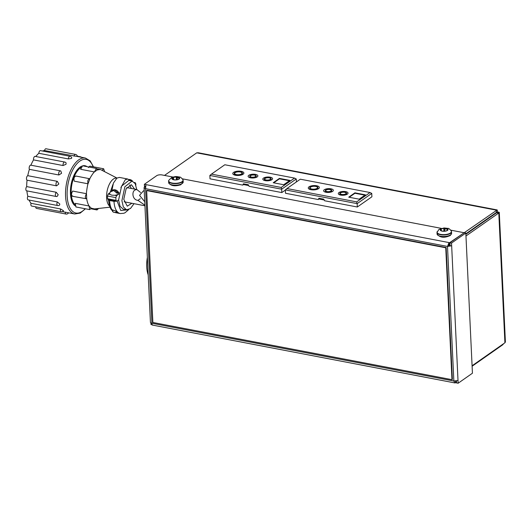 <?xml version="1.0" encoding="UTF-8"?>
<svg xmlns="http://www.w3.org/2000/svg" width="532" height="532" viewBox="0 0 532 532"><rect width="100%" height="100%" fill="white"/><g stroke="black" fill="none" stroke-linecap="round" stroke-linejoin="round"><path stroke-width="0.8" d="M463.897 232.956L497.181 209.934L198.436 152.79L196.74 152.837L496.436 210.16L496.416 212.82L497.606 211.989L499.289 212.348L498.797 212.993L504.915 342.774L472.084 365.77M465.859 233.801L496.542 212.308L496.416 212.82L496.542 212.308L496.416 212.82L498.797 212.993L465.966 235.989M495.937 212.727L496.788 212.607L465.879 234.253M450.052 245.345L449.547 245.698M504.915 342.774L505.4 341.963L499.289 212.348M496.423 212.867L496.788 212.607M503.551 343.732L502.787 344.743L502.767 344.284M502.787 344.743L472.103 366.235M497.181 209.934L497.606 211.989M318.967 199.008L324.201 200.012M243.483 184.571L248.717 185.568M196.74 152.837L164.508 175.414M450.032 244.886L448.735 245.791M145.376 187.271L144.505 187.098A3.032 1.184 -2.7 0 0 144.079 187.743A3.032 1.184 -2.7 0 0 145.569 188.68L145.974 184.617L144.371 184.311L156.681 175.686A3.904 1.523 -2.7 0 1 162.021 174.942L172.96 177.03M152.584 324.779C151.972 325.338 151.753 324.833 151.913 323.263A3.032 1.184 177.3 0 1 150.423 322.326L144.079 187.743M145.396 186.559L144.465 186.386L144.864 186.107M144.505 187.098L144.465 186.386M455.525 381.025L455.605 382.741L456.523 382.628M447.512 246.436L145.569 188.68L151.913 323.263L453.856 381.018L447.512 246.436L448.456 245.771L449.075 244.288L448.995 242.572L447.512 246.436L451.661 245.777L458.012 380.513L453.856 381.018L454.88 382.927L455.605 382.741M151.893 324.646L150.982 324.473L150.908 322.924M456.124 381.138L456.203 382.854M448.456 245.771L451.661 245.777L451.535 243.058L449.926 242.752L464.223 232.743L465.826 233.049L472.436 373.218L458.145 383.226L456.536 382.92L456.449 381.052M451.535 243.058L465.826 233.049M450.059 245.465L449.926 242.752M458.012 380.513L458.145 383.226M144.371 184.311L144.451 186.027L145.435 186.213M449.075 244.288L449.673 244.407L449.593 242.692L463.897 232.969M182.396 178.838L441.354 228.368M450.79 230.17L463.884 232.677M145.974 184.617L449.593 242.692M269.192 177.854A2.966 1.157 -2.7 0 0 266.193 177.974A2.966 1.157 -2.7 0 0 264.723 179.051A2.966 1.157 -2.7 0 0 266.173 179.969A2.966 1.157 -2.7 0 0 269.179 179.856A2.966 1.157 -2.7 0 0 270.648 178.772A2.966 1.157 -2.7 0 0 269.192 177.854M265.98 180.109A3.358 1.31 -2.7 0 0 269.372 179.976A3.358 1.31 -2.7 0 0 271.034 178.752A3.358 1.31 -2.7 0 0 269.392 177.715A3.358 1.31 -2.7 0 0 266 177.848A3.358 1.31 -2.7 0 0 264.331 179.071A3.358 1.31 -2.7 0 0 265.98 180.109M254.436 175.101A2.813 1.097 -2.7 0 0 251.589 175.214A2.813 1.097 -2.7 0 0 250.193 176.238A2.813 1.097 -2.7 0 0 251.576 177.109A2.813 1.097 -2.7 0 0 254.422 176.996A2.813 1.097 -2.7 0 0 255.819 175.972A2.813 1.097 -2.7 0 0 254.436 175.101M251.377 177.249A3.205 1.25 -2.7 0 0 254.615 177.123A3.205 1.25 -2.7 0 0 256.205 175.952A3.205 1.25 -2.7 0 0 254.635 174.962A3.205 1.25 -2.7 0 0 251.397 175.088A3.205 1.25 -2.7 0 0 249.807 176.258A3.205 1.25 -2.7 0 0 251.377 177.249M240.218 171.976A3.704 1.443 -2.7 0 0 236.467 172.122A3.704 1.443 -2.7 0 0 234.625 173.472A3.704 1.443 -2.7 0 0 236.441 174.616A3.704 1.443 -2.7 0 0 240.191 174.476A3.704 1.443 -2.7 0 0 242.033 173.126A3.704 1.443 -2.7 0 0 240.218 171.976M236.241 174.755A4.096 1.596 -2.7 0 0 240.391 174.596A4.096 1.596 -2.7 0 0 242.419 173.106A4.096 1.596 -2.7 0 0 240.411 171.836A4.096 1.596 -2.7 0 0 236.268 171.996A4.096 1.596 -2.7 0 0 234.24 173.492A4.096 1.596 -2.7 0 0 236.241 174.755M270.163 177.176A4.874 1.902 -2.7 0 0 265.229 177.362A4.874 1.902 -2.7 0 0 262.815 179.144A4.874 1.902 -2.7 0 0 265.202 180.647A4.874 1.902 -2.7 0 0 270.136 180.461A4.874 1.902 -2.7 0 0 272.557 178.685A4.874 1.902 -2.7 0 0 270.163 177.176M241.156 171.317A5.559 2.168 -2.7 0 0 235.53 171.537A5.559 2.168 -2.7 0 0 232.777 173.558A5.559 2.168 -2.7 0 0 235.503 175.281A5.559 2.168 -2.7 0 0 241.122 175.061A5.559 2.168 -2.7 0 0 243.882 173.033A5.559 2.168 -2.7 0 0 241.156 171.317M255.486 174.37A4.874 1.902 -2.7 0 0 250.552 174.556A4.874 1.902 -2.7 0 0 248.131 176.331A4.874 1.902 -2.7 0 0 250.525 177.841A4.874 1.902 -2.7 0 0 255.46 177.655A4.874 1.902 -2.7 0 0 257.88 175.873A4.874 1.902 -2.7 0 0 255.486 174.37M281.195 187.45L294.555 178.094L224.823 164.76L211.463 174.117L281.195 187.45L281.667 189.193L296.257 178.978L296.397 181.931M244.141 183.939L248.451 185.07L243.975 184.225L242.738 185.089L210.014 178.832L209.861 175.46L281.667 189.193L281.827 192.571L285.352 190.104M242.738 185.089L243.443 183.806L248.264 184.724L249.109 186.313L281.827 192.571M289.893 180.401L279.426 178.4L273.235 182.735L283.702 184.737L289.893 180.401M211.463 174.117L209.861 175.46M296.257 178.978L294.555 178.094M289.415 180.734L279.446 178.825L279.426 178.4M279.446 178.825L273.734 182.828M344.676 192.291A2.966 1.157 -2.7 0 0 341.677 192.411A2.966 1.157 -2.7 0 0 340.207 193.488A2.966 1.157 -2.7 0 0 341.664 194.406A2.966 1.157 -2.7 0 0 344.663 194.293A2.966 1.157 -2.7 0 0 346.132 193.209A2.966 1.157 -2.7 0 0 344.676 192.291M341.464 194.546A3.358 1.31 -2.7 0 0 344.856 194.413A3.358 1.31 -2.7 0 0 346.525 193.189A3.358 1.31 -2.7 0 0 344.876 192.152A3.358 1.31 -2.7 0 0 341.484 192.285A3.358 1.31 -2.7 0 0 339.815 193.508A3.358 1.31 -2.7 0 0 341.464 194.546M329.926 189.538A2.813 1.097 -2.7 0 0 327.074 189.651A2.813 1.097 -2.7 0 0 325.684 190.675A2.813 1.097 -2.7 0 0 327.06 191.547A2.813 1.097 -2.7 0 0 329.907 191.434A2.813 1.097 -2.7 0 0 331.303 190.409A2.813 1.097 -2.7 0 0 329.926 189.538M326.861 191.686A3.205 1.25 -2.7 0 0 330.106 191.56A3.205 1.25 -2.7 0 0 331.695 190.39A3.205 1.25 -2.7 0 0 330.119 189.399A3.205 1.25 -2.7 0 0 326.881 189.525A3.205 1.25 -2.7 0 0 325.291 190.695A3.205 1.25 -2.7 0 0 326.861 191.686M315.702 186.413A3.704 1.443 -2.7 0 0 311.952 186.559A3.704 1.443 -2.7 0 0 310.109 187.909A3.704 1.443 -2.7 0 0 311.932 189.06A3.704 1.443 -2.7 0 0 315.675 188.913A3.704 1.443 -2.7 0 0 317.518 187.563A3.704 1.443 -2.7 0 0 315.702 186.413M311.732 189.193A4.096 1.596 -2.7 0 0 315.875 189.033A4.096 1.596 -2.7 0 0 317.91 187.543A4.096 1.596 -2.7 0 0 315.902 186.273A4.096 1.596 -2.7 0 0 311.752 186.433A4.096 1.596 -2.7 0 0 309.724 187.929A4.096 1.596 -2.7 0 0 311.732 189.193M345.654 191.613A4.874 1.902 -2.7 0 0 340.719 191.806A4.874 1.902 -2.7 0 0 338.299 193.582A4.874 1.902 -2.7 0 0 340.686 195.091A4.874 1.902 -2.7 0 0 345.62 194.898A4.874 1.902 -2.7 0 0 348.041 193.123A4.874 1.902 -2.7 0 0 345.654 191.613M316.646 185.754A5.559 2.168 -2.7 0 0 311.021 185.974A5.559 2.168 -2.7 0 0 308.261 187.995A5.559 2.168 -2.7 0 0 310.987 189.718A5.559 2.168 -2.7 0 0 316.613 189.498A5.559 2.168 -2.7 0 0 319.366 187.477A5.559 2.168 -2.7 0 0 316.646 185.754M330.971 188.807A4.874 1.902 -2.7 0 0 326.036 188.993A4.874 1.902 -2.7 0 0 323.622 190.775A4.874 1.902 -2.7 0 0 326.01 192.278A4.874 1.902 -2.7 0 0 330.944 192.092A4.874 1.902 -2.7 0 0 333.365 190.316A4.874 1.902 -2.7 0 0 330.971 188.807M356.679 201.887L370.039 192.531L300.307 179.198L286.947 188.554L356.679 201.887L357.158 203.636L371.748 193.415L371.908 196.787L357.311 207.008L324.593 200.75L323.755 199.168L318.927 198.243L318.222 199.527L319.459 198.662L323.935 199.507M323.941 199.52L319.626 198.376M357.311 207.008L357.158 203.636L285.345 189.897L285.504 193.269L318.222 199.527M365.384 194.838L354.917 192.837L348.719 197.173L359.186 199.174L365.384 194.838M286.947 188.554L285.345 189.897M371.748 193.415L370.039 192.531M364.905 195.171L354.937 193.269L354.917 192.837M354.937 193.269L349.218 197.266M144.904 205.219L137.941 200.358C132.475 200.012 131.417 191.606 135.095 189.957L136.797 189.512L140.601 192.498M144.232 190.935L143.507 190.795L139.537 195.357L144.651 201.641M80.911 167.58A20.036 9.682 100.8 0 0 71.195 193.409A20.036 9.682 100.8 0 0 75.045 204.587M72.931 196.188C71.175 195.65 71.095 193.941 72.684 191.068L86.477 193.701C86.277 192.617 87.494 184.85 88.026 183.799L74.241 181.159C73.569 178.18 74.181 176.504 76.069 176.139M75.783 176.006L89.861 178.772L88.026 183.799C87.354 180.814 87.966 179.144 89.861 178.772C90.174 177.495 93.752 172.129 94.417 171.936L80.625 169.296L82.58 165.798L96.365 168.438L97.25 169.947L100.462 169.515L116.96 178.054M109.432 205.917A14.63 7.076 -79.2 0 1 106.593 197.724A14.63 7.076 -79.2 0 1 116.787 178.14L116.834 178.147M97.25 169.947L94.417 171.936L96.365 168.438M94.45 208.916L91.245 208.205L89.722 209.608L89.077 205.99C87.946 204.122 87.162 201.734 86.716 198.822C84.96 198.283 84.881 196.581 86.477 193.701L86.716 198.822L72.412 196.281M102.131 170.18L103.66 168.777L104.518 171.43M103.66 168.777L89.868 166.137L88.345 167.54M91.245 208.205L89.077 205.99L75.285 203.35L75.93 206.968L89.722 209.608M110.483 191.64L112.917 184.498M131.876 203.271L127.288 206.17L123.776 199.327L126.117 188.734L131.391 184.704L134.589 189.093M136.737 189.505L135.208 183.686L132.089 181.066L128.797 180.434L121.589 186.114L118.603 200.019L120.052 206.323L123.298 209.176L126.589 209.808L130.46 208.524L134.024 203.683M132.089 181.066L124.88 186.739L121.895 200.65L123.344 206.955L126.589 209.808M120.884 187.597L125.299 179.69L127.786 179.025L129.894 180.647M111.906 190.456L113.429 183.055L116.914 178.087L119.394 177.415L127.786 179.025M118.609 192.704L119.235 192.823M112.611 211.61L112.531 209.874L117.133 211.603L117.226 212.155L116.169 212.295M112.95 211.098C112.751 212.481 114.147 212.753 117.146 211.896M128.957 179.577L131.683 180.986M111.614 190.715L112.764 190.004L114.473 189.911L118.057 192.77L117.206 193.369L113.615 190.509L110.237 192.039L110.55 191.553A4.715 4.715 0 0 0 109.612 193.601L109.898 194.36L111.86 195.191L114.852 195.304C118.131 194.798 119.321 193.914 118.417 192.664M98.58 208.458L97.017 209.947L96.179 208.724M131.298 188.461L129.642 184.943M116.688 201.202L114.008 201.355L109.579 200.511C108.375 200.212 108.082 199.786 108.721 199.227M134.722 182.915L135.793 183.653L135.866 185.156M134.563 182.702L135.294 182.675L134.403 182.503M118.603 199.992L116.834 201.229L115.969 200.351L115.843 197.625L116.568 195.63L119.022 193.914M116.834 201.229L108.082 199.726M108.448 199.626L107.584 198.749L107.457 196.022L108.182 194.027L109.811 192.89M127.6 209.854L120.757 210.492L117.113 201.036M118.603 200.019L117.373 200.883M118.057 192.77L116.661 192.504M56.212 192.245A2.341 1.131 -79.2 0 0 55.375 195.005A2.341 1.131 -79.2 0 0 56.126 196.474A2.341 1.131 -79.2 0 0 56.412 196.454L57.15 196.441L58.214 194.752L56.212 192.245L26.686 186.599A28.482 13.772 -79.2 0 1 27.066 180.195L56.585 185.841L58.846 183.959L57.296 181.326L27.77 175.68A20.389 9.855 -79.2 0 1 28.13 173.991M63.055 165.538L66.021 164.282L66.108 162.965A2.341 2.341 0 0 0 64.645 162.027L35.125 156.381A2.341 1.131 -79.2 0 0 33.888 157.465A2.341 1.131 -79.2 0 0 33.529 159.893L63.055 165.538A2.341 1.131 -79.2 0 1 63.66 162.659A2.341 1.131 -79.2 0 1 64.645 162.027M27.066 180.195A2.341 1.131 -79.2 0 1 26.52 177.894A2.341 1.131 -79.2 0 1 27.77 175.68A28.482 13.772 -79.2 0 1 29.393 169.336L58.919 174.988L61.586 173.259L60.788 170.965A2.341 2.341 0 0 0 60.302 170.819A2.341 1.131 -79.2 0 1 60.429 170.858M57.343 201.941A2.341 1.131 -79.2 0 0 57.044 204.833A2.341 1.131 -79.2 0 0 57.669 205.538A2.341 2.341 0 0 0 59.611 205.026L59.79 204.009L57.343 201.941L27.824 196.295A28.482 13.772 -79.2 0 1 26.893 190.882M60.522 208.936A2.341 1.131 -79.2 0 0 60.808 211.517A2.341 1.131 -79.2 0 0 61.133 211.703A2.341 2.341 0 0 0 63.508 210.725L60.522 208.936L30.996 203.291A28.482 13.772 -79.2 0 1 29.12 200.079M42.533 151.022A28.482 13.772 -79.2 0 1 44.508 150.536L77.406 156.514A2.341 2.341 0 0 0 75.511 154.42A2.341 1.131 -79.2 0 1 75.65 154.466M68.362 158.935L71.468 158.403L71.78 157.864A2.341 2.341 0 0 0 69.985 156.275L40.465 150.623A2.341 1.131 -79.2 0 0 38.836 153.289L68.362 158.935A2.341 1.131 -79.2 0 1 69.446 156.421A2.341 1.131 -79.2 0 1 69.985 156.275M74.074 203.49A20.834 10.075 -79.2 0 1 73.356 203.995M75.098 205.778A20.834 10.075 -79.2 0 1 70.457 193.628A20.834 10.075 -79.2 0 1 81.715 166.157M35.804 156.514A28.482 13.772 -79.2 0 1 38.836 153.289M30.909 165.193A28.482 13.772 -79.2 0 1 33.529 159.893M85.453 208.79L80.206 213.106L74.699 213.984L62.337 211.623M44.508 150.536A2.341 1.131 -79.2 0 1 45.985 148.774L75.511 154.42A2.341 1.131 -79.2 0 0 75.431 154.413A2.341 1.131 -79.2 0 0 74.034 156.182M66.081 214.05A2.341 1.131 -79.2 0 1 66.001 214.044L36.482 208.398A2.341 1.131 -79.2 0 1 35.724 206.848M61.133 211.703L31.614 206.057A2.341 1.131 -79.2 0 1 30.996 203.291M57.669 205.538L28.143 199.886A2.341 1.131 -79.2 0 1 27.824 196.295M57.15 196.441A2.341 2.341 0 0 1 56.126 196.474L26.6 190.828A2.341 1.131 -79.2 0 1 25.849 189.086A2.341 1.131 -79.2 0 1 26.686 186.599M29.393 169.336A2.341 1.131 -79.2 0 1 29.386 166.656A2.341 1.131 -79.2 0 1 30.783 165.173A2.341 1.131 -79.2 0 1 30.903 165.206M80.465 166.829A20.834 10.075 -79.2 0 1 80.924 167.527M82.699 165.824A20.834 10.075 -79.2 0 1 84.974 165.738A20.834 10.075 -79.2 0 1 87.049 166.656M148.189 274.858A22.73 10.986 -79.2 0 1 147.364 257.388M451.967 379.675L452.366 379.396L446.149 247.506L147.058 190.303L146.659 190.576L152.877 322.472L451.967 379.675L445.75 247.786L446.149 247.506M445.75 247.786L146.659 190.576M441.141 230.708A3.704 1.443 -2.7 0 0 441.693 230.928A3.704 1.443 -2.7 0 0 442.272 231.068A3.704 1.443 -2.7 0 0 443.721 231.207L444.513 231.174A3.704 1.443 -2.7 0 0 446.72 230.689A3.704 1.443 -2.7 0 0 447.126 230.496L447.525 230.216A3.704 1.443 -2.7 0 0 447.558 229.039L447.173 228.787A3.704 1.443 -2.7 0 0 444.592 228.295L443.801 228.321A3.704 1.443 -2.7 0 0 441.188 229.006L440.789 229.285A3.704 1.443 -2.7 0 0 440.755 230.456L441.886 230.981M446.574 230.748L447.505 230.223L447.558 229.039M440.762 230.456L440.789 229.285M447.173 228.787L445.663 229.119L444.592 228.295M443.801 228.321L441.188 229.006M441.274 230.762L441.254 230.236L440.789 230.649M172.308 179.071A3.704 1.443 -2.7 0 0 173.139 179.543A3.704 1.443 -2.7 0 0 173.299 179.59A3.704 1.443 -2.7 0 0 174.423 179.816L175.188 179.869A3.704 1.443 -2.7 0 0 178.087 179.45L178.646 179.211A3.704 1.443 -2.7 0 0 179.424 178.047L179.218 177.755A3.704 1.443 -2.7 0 0 177.103 177.01L176.338 176.963A3.704 1.443 -2.7 0 0 173.439 177.382L172.88 177.622A3.704 1.443 -2.7 0 0 172.102 178.785L173.711 179.716M172.115 178.785L172.9 177.661L173.1 179.457M179.218 177.755L177.854 177.941L177.103 177.01M176.338 176.963L173.439 177.382M178.646 179.211L179.424 178.047M178.632 179.297L178.519 179.384A3.904 1.523 -2.7 0 0 179.53 177.874A3.904 1.523 -2.7 0 0 176.777 176.903A3.904 1.523 -2.7 0 0 173.013 177.449A3.904 1.523 -2.7 0 0 171.996 178.958A3.904 1.523 -2.7 0 0 174.749 179.929A3.904 1.523 -2.7 0 0 178.513 179.384M450.039 245.046A5.46 2.128 177.3 0 1 449.041 245.784M137.941 200.358L140.308 198.702M114.872 212.454L115.843 212.72A19.511 9.43 -79.2 0 1 114.952 212.454M112.565 210.566A19.511 9.43 -79.2 0 1 109.579 200.511M115.843 212.72L120.272 213.565A19.511 9.43 -79.2 0 1 114.008 201.355M115.969 200.351L107.584 198.749M116.568 195.63L114.852 195.304M115.843 197.625L107.457 196.022M108.182 194.027L109.898 194.36M93.153 166.769A27.312 13.2 100.8 0 0 76.894 163.783A27.312 13.2 100.8 0 0 67.158 195.936A27.312 13.2 100.8 0 0 85.127 208.73M74.699 213.984A28.482 13.772 -79.2 0 1 65.556 196.162A28.482 13.772 -79.2 0 1 85.399 158.031L77.399 156.501M58.919 174.988A2.341 1.131 -79.2 0 1 58.952 172.182A2.341 1.131 -79.2 0 1 60.302 170.819L30.783 165.173M56.585 185.841A2.341 1.131 -79.2 0 1 56.04 183.547A2.341 1.131 -79.2 0 1 57.296 181.326M79.767 156.953A2.341 1.131 -79.2 0 1 80.379 156.76L77.346 156.175M68.528 212.807A2.341 2.341 0 0 1 66.001 214.044A2.341 1.131 -79.2 0 1 65.256 212.175M444.745 231.154L444.612 228.334M437.131 231.686A7.209 2.813 -2.7 0 0 441.839 234.572A7.209 2.813 -2.7 0 0 450.451 233.009A7.209 2.813 -2.7 0 0 451.336 231.014C449.633 228.993 448.529 228.122 448.011 228.401L444.1 227.949L438.913 229.465L436.998 232.477A7.275 2.84 -2.7 0 0 440.569 234.732A7.275 2.84 -2.7 0 0 450.524 233.335A7.275 2.84 -2.7 0 0 451.535 231.792A7.275 2.84 -2.7 0 0 451.449 231.413M444.114 231.274A3.904 1.523 -2.7 0 0 447.512 230.389A3.904 1.523 -2.7 0 0 447.552 228.866A3.904 1.523 -2.7 0 0 444.2 228.228A3.904 1.523 -2.7 0 0 440.802 229.106A3.904 1.523 -2.7 0 0 440.762 230.635A3.904 1.523 -2.7 0 0 444.114 231.274M437.051 232.092A7.275 2.84 -2.7 0 0 436.998 232.477L437.071 234.007A7.275 2.84 -2.7 0 0 440.636 236.255A7.275 2.84 -2.7 0 0 450.597 234.858A7.275 2.84 -2.7 0 0 451.608 233.322L451.336 231.014M443.914 231.267L443.774 228.361M447.166 229.764L447.126 228.813M441.321 230.782L441.234 229.019M177.236 179.683L177.116 177.05M168.737 180.348A7.209 2.813 -2.7 0 0 172.607 183.128A7.209 2.813 -2.7 0 0 180.947 182.277A7.209 2.813 -2.7 0 0 182.942 179.683C181.239 177.655 180.135 176.784 179.623 177.063L177.362 176.637C176.218 176.823 177.342 175.939 171.756 177.449L168.737 180.348L168.604 181.146A7.275 2.84 -2.7 0 0 170.725 183.015A7.275 2.84 -2.7 0 0 181.006 182.609A7.275 2.84 -2.7 0 0 183.141 180.461A7.275 2.84 -2.7 0 0 183.061 180.075M168.657 180.754A7.275 2.84 -2.7 0 0 168.604 181.146L168.677 182.669A7.275 2.84 -2.7 0 0 170.799 184.538A7.275 2.84 -2.7 0 0 181.08 184.132A7.275 2.84 -2.7 0 0 183.214 181.984L182.942 179.683M176.438 179.809L176.305 176.996M179.198 178.28L179.171 177.774M173.598 179.676L173.492 177.402M496.954 212.448L496.436 212.807M454.88 382.927L152.179 325.025M271.034 178.752L271.101 180.135M256.205 175.952L256.278 177.389M242.419 173.106L242.492 174.569M234.24 173.492L234.306 174.955M249.807 176.258L249.874 177.688M264.331 179.071L264.397 180.448M346.525 193.189L346.585 194.572M331.695 190.39L331.762 191.826M317.91 187.543L317.976 189.006M309.724 187.929L309.79 189.392M325.291 190.695L325.358 192.125M339.815 193.508L339.882 194.885M136.797 189.512L126.802 187.603M144.93 205.771L124.089 201.781M96.897 168.83L100.455 169.515M132.621 181.213A4.715 4.715 0 0 0 128.81 179.464M118.776 193.169A4.715 4.715 0 0 0 112.764 190.004M91.098 208.524L92.927 208.87M109.911 207.194L94.377 208.923M97.017 209.947L90.945 208.79M108.382 199.779L109.625 206.463L111.002 209.249L112.591 211.084M120.272 213.565L123.856 213.266L125.12 212.7L128.784 209.548M80.651 167.753L79.501 167.533M73.868 203.197L72.724 202.978M93.479 166.829L90.194 160.883L85.399 158.031M81.463 157.279A2.341 2.341 0 0 0 80.379 156.76M451.608 233.322L450.331 235.47C444.267 238.23 439.844 237.738 437.071 234.007M183.214 181.984L180.794 184.764C174.689 186.599 170.652 185.907 168.677 182.669M449.307 245.392L450.032 245.019"/></g></svg>
